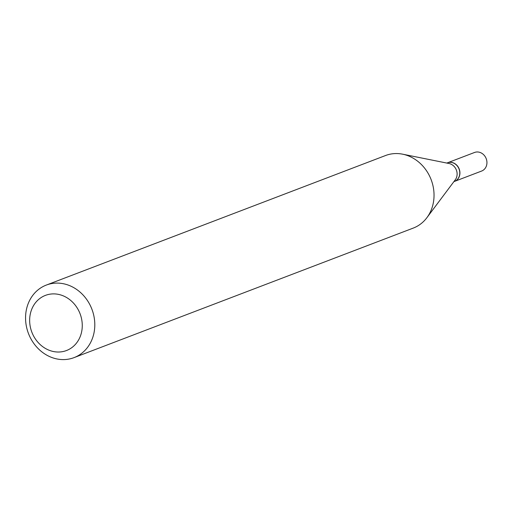 <?xml version="1.0" encoding="UTF-8"?>
<svg xmlns="http://www.w3.org/2000/svg" width="512" height="512" viewBox="0 0 512 512"><rect width="100%" height="100%" fill="white"/><g stroke="black" fill="none" stroke-linecap="round" stroke-linejoin="round"><path stroke-width="0.77" d="M454.541 181.389A9.939 8.698 -110.9 0 0 454.611 181.363L481.632 171.046A9.939 8.698 -110.9 0 0 486.048 158.272A9.939 8.698 -110.9 0 0 474.534 152.474L447.52 162.79A9.939 8.698 -110.9 0 0 447.45 162.816M454.611 181.363A9.939 8.698 -110.9 0 0 459.034 168.589A9.939 8.698 -110.9 0 0 447.52 162.79M453.894 181.638L454.47 181.421A9.939 8.698 -110.9 0 0 458.893 168.64A9.939 8.698 -110.9 0 0 447.379 162.842L446.797 163.066M74.035 357.626L413.267 228.083A38.835 33.965 -110.9 0 0 426.88 217.702L455.283 179.782A9.939 8.698 -110.9 0 0 456.218 169.664A9.939 8.698 -110.9 0 0 449.075 163.52L402.624 154.182A38.835 33.965 -110.9 0 0 385.562 155.52L46.323 285.069A38.835 33.965 -110.9 0 0 29.056 334.97A38.835 33.965 -110.9 0 0 74.035 357.626A38.835 33.965 -110.9 0 0 91.302 307.718A38.835 33.965 -110.9 0 0 46.323 285.069M79.61 312.602A29.517 25.811 -110.9 0 0 44.429 295.795A29.517 25.811 -110.9 0 0 32.307 333.312A29.517 25.811 -110.9 0 0 67.488 350.118A29.517 25.811 -110.9 0 0 79.61 312.602M426.88 217.702A38.835 33.965 -110.9 0 0 430.541 178.176A38.835 33.965 -110.9 0 0 402.624 154.182"/></g></svg>
